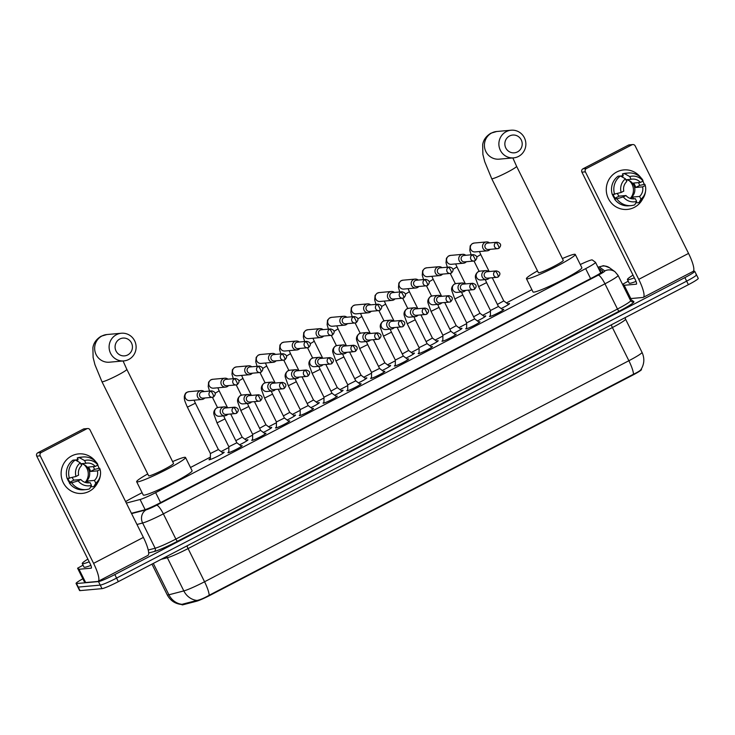 <?xml version="1.0" encoding="UTF-8"?>
<svg xmlns="http://www.w3.org/2000/svg" width="735" height="735" viewBox="0 0 735 735"><rect width="100%" height="100%" fill="white"/><g stroke="black" fill="none" stroke-linecap="round" stroke-linejoin="round"><path stroke-width="1.1" d="M240.961 445.86A7.938 0.689 153.6 0 1 241.925 445.621A7.938 0.689 153.6 0 1 242.164 445.667A7.938 0.689 153.6 0 1 236.137 449.425A7.938 0.689 153.6 0 1 228.19 452.769A7.938 0.689 153.6 0 1 227.951 452.723A7.938 0.689 153.6 0 1 228.833 451.878M264.738 433.475A7.938 0.689 153.6 0 1 265.702 433.227A7.938 0.689 153.6 0 1 265.941 433.283A7.938 0.689 153.6 0 1 259.924 437.04A7.938 0.689 153.6 0 1 251.967 440.384A7.938 0.689 153.6 0 1 251.728 440.338A7.938 0.689 153.6 0 1 252.619 439.493M288.515 421.091A7.938 0.689 153.6 0 1 289.489 420.843A7.938 0.689 153.6 0 1 289.728 420.889A7.938 0.689 153.6 0 1 283.701 424.646A7.938 0.689 153.6 0 1 275.754 428A7.938 0.689 153.6 0 1 275.515 427.945A7.938 0.689 153.6 0 1 276.397 427.108M312.301 408.697A7.938 0.689 153.6 0 1 313.266 408.458A7.938 0.689 153.6 0 1 313.505 408.504A7.938 0.689 153.6 0 1 307.487 412.262A7.938 0.689 153.6 0 1 299.531 415.606A7.938 0.689 153.6 0 1 299.292 415.56A7.938 0.689 153.6 0 1 300.174 414.715M336.079 396.312A7.938 0.689 153.6 0 1 337.043 396.064A7.938 0.689 153.6 0 1 337.282 396.119A7.938 0.689 153.6 0 1 331.264 399.868A7.938 0.689 153.6 0 1 323.308 403.221A7.938 0.689 153.6 0 1 323.069 403.175A7.938 0.689 153.6 0 1 323.96 402.33M359.865 383.927A7.938 0.689 153.6 0 1 360.83 383.679A7.938 0.689 153.6 0 1 361.069 383.725A7.938 0.689 153.6 0 1 355.042 387.483A7.938 0.689 153.6 0 1 347.095 390.836A7.938 0.689 153.6 0 1 346.856 390.781A7.938 0.689 153.6 0 1 347.738 389.945M383.642 371.533A7.938 0.689 153.6 0 1 384.607 371.285A7.938 0.689 153.6 0 1 384.846 371.34A7.938 0.689 153.6 0 1 378.828 375.098A7.938 0.689 153.6 0 1 370.872 378.442A7.938 0.689 153.6 0 1 370.633 378.396A7.938 0.689 153.6 0 1 371.524 377.551M407.42 359.149A7.938 0.689 153.6 0 1 408.394 358.9A7.938 0.689 153.6 0 1 408.632 358.956A7.938 0.689 153.6 0 1 402.605 362.704A7.938 0.689 153.6 0 1 394.658 366.058A7.938 0.689 153.6 0 1 394.419 366.002A7.938 0.689 153.6 0 1 395.301 365.166M431.206 346.755A7.938 0.689 153.6 0 1 432.171 346.516A7.938 0.689 153.6 0 1 432.41 346.562A7.938 0.689 153.6 0 1 426.392 350.319A7.938 0.689 153.6 0 1 418.435 353.673A7.938 0.689 153.6 0 1 418.197 353.618A7.938 0.689 153.6 0 1 419.079 352.782M454.983 334.37A7.938 0.689 153.6 0 1 455.948 334.122A7.938 0.689 153.6 0 1 456.187 334.177A7.938 0.689 153.6 0 1 450.169 337.935A7.938 0.689 153.6 0 1 442.213 341.279A7.938 0.689 153.6 0 1 441.974 341.233A7.938 0.689 153.6 0 1 442.865 340.388M478.77 321.985A7.938 0.689 153.6 0 1 479.734 321.737A7.938 0.689 153.6 0 1 479.973 321.792A7.938 0.689 153.6 0 1 473.946 325.541A7.938 0.689 153.6 0 1 465.999 328.894A7.938 0.689 153.6 0 1 465.76 328.839A7.938 0.689 153.6 0 1 466.642 328.003M502.547 309.591A7.938 0.689 153.6 0 1 503.512 309.352A7.938 0.689 153.6 0 1 503.751 309.398A7.938 0.689 153.6 0 1 497.733 313.156A7.938 0.689 153.6 0 1 489.776 316.509A7.938 0.689 153.6 0 1 489.538 316.454A7.938 0.689 153.6 0 1 490.429 315.609M222.42 452.585A8.443 0.735 153.6 0 1 223.899 452.172A8.443 0.735 153.6 0 1 224.157 452.227A8.443 0.735 153.6 0 1 217.753 456.214A8.443 0.735 153.6 0 1 209.291 459.779A8.443 0.735 153.6 0 1 209.034 459.724A8.443 0.735 153.6 0 1 210.375 458.566M246.207 440.201A8.443 0.735 153.6 0 1 247.686 439.778A8.443 0.735 153.6 0 1 247.934 439.833A8.443 0.735 153.6 0 1 239.555 444.813M269.984 427.807A8.443 0.735 153.6 0 1 271.463 427.393A8.443 0.735 153.6 0 1 271.72 427.448A8.443 0.735 153.6 0 1 263.332 432.419M293.77 415.422A8.443 0.735 153.6 0 1 295.25 415.009A8.443 0.735 153.6 0 1 295.498 415.054A8.443 0.735 153.6 0 1 287.119 420.034M317.548 403.037A8.443 0.735 153.6 0 1 319.027 402.615A8.443 0.735 153.6 0 1 319.284 402.67A8.443 0.735 153.6 0 1 310.896 407.64M341.325 390.643A8.443 0.735 153.6 0 1 342.804 390.23A8.443 0.735 153.6 0 1 343.061 390.285A8.443 0.735 153.6 0 1 334.673 395.255M365.111 378.259A8.443 0.735 153.6 0 1 366.59 377.845A8.443 0.735 153.6 0 1 366.838 377.891A8.443 0.735 153.6 0 1 358.459 382.871M388.888 365.874A8.443 0.735 153.6 0 1 390.368 365.451A8.443 0.735 153.6 0 1 390.625 365.506A8.443 0.735 153.6 0 1 382.237 370.477M412.675 353.48A8.443 0.735 153.6 0 1 414.154 353.066A8.443 0.735 153.6 0 1 414.402 353.122A8.443 0.735 153.6 0 1 406.023 358.092M436.452 341.095A8.443 0.735 153.6 0 1 437.931 340.682A8.443 0.735 153.6 0 1 438.189 340.728A8.443 0.735 153.6 0 1 429.8 345.707M460.229 328.71A8.443 0.735 153.6 0 1 461.709 328.288A8.443 0.735 153.6 0 1 461.966 328.343A8.443 0.735 153.6 0 1 453.578 333.313M484.016 316.316A8.443 0.735 153.6 0 1 485.495 315.903A8.443 0.735 153.6 0 1 485.743 315.958A8.443 0.735 153.6 0 1 477.364 320.929M507.793 303.932A8.443 0.735 153.6 0 1 509.272 303.509A8.443 0.735 153.6 0 1 509.53 303.564A8.443 0.735 153.6 0 1 501.141 308.544M126.337 503.071L140.091 499.497A14.875 1.295 -26.4 0 0 155.645 492.634L585.657 268.633A14.875 1.295 -26.4 0 0 595.515 262.331A14.875 1.295 -26.4 0 0 595.469 262.285L592.272 259.951A14.875 1.295 -26.4 0 0 591.868 259.905A14.875 1.295 -26.4 0 0 580.292 264.536M183.125 604.73L182.804 604.096L182.151 604.345A17.355 15.959 -104.6 0 1 168.903 594.79A19.836 1.727 -26.4 0 1 167.837 595.001A19.836 1.727 -26.4 0 1 167.24 594.872C170.401 600.716 175.279 603.922 181.867 604.501L182.004 604.786A13.386 1.167 -26.4 0 0 183.125 604.73L196.521 601.248A13.386 1.167 -26.4 0 0 210.513 595.074L632.605 375.199A13.386 1.167 -26.4 0 0 641.48 369.521L641.278 369.117M142.103 492.698L133.402 497.237A14.875 1.295 -26.4 0 0 125.639 501.665M531.864 289.663L506.433 302.912M490.447 311.236L482.656 315.297M466.661 323.63L458.879 327.691M442.883 336.014L435.092 340.075M419.106 348.408L411.315 352.46M395.32 360.793L387.529 364.854M371.542 373.178L363.752 377.239M347.756 385.572L339.974 389.623M323.979 397.957L316.188 402.017M300.202 410.341L292.411 414.402M276.415 422.735L268.624 426.787M252.638 435.12L244.847 439.181M228.851 447.505L221.07 451.566M210.385 457.133L190.484 467.497M693.27 271.298L694.29 271.206A14.875 1.295 153.6 0 1 694.74 271.298A14.875 1.295 153.6 0 1 684.882 277.6L114.825 574.559A14.875 1.295 153.6 0 1 98.481 581.578L76.504 583.535L78.259 587.081A14.875 1.295 153.6 0 1 77.818 586.98A14.875 1.295 153.6 0 0 78.259 587.081L100.236 585.115L78.259 587.081L80.023 590.618A14.875 1.295 153.6 0 1 79.573 590.527L76.063 583.443A14.875 1.295 153.6 0 1 82.834 578.794M114.825 574.559L116.58 578.096A14.875 1.295 153.6 0 1 100.236 585.115A14.875 1.295 153.6 0 0 116.58 578.096L686.637 281.147L116.58 578.096L118.335 581.642A14.875 1.295 153.6 0 1 101.99 588.652L80.023 590.618M696.045 274.743A14.875 1.295 153.6 0 1 696.495 274.835A14.875 1.295 153.6 0 1 686.637 281.147A14.875 1.295 153.6 0 0 696.495 274.835L698.25 278.381A14.875 1.295 153.6 0 1 688.392 284.684L118.335 581.642M182.804 604.096L196.98 600.449C200.122 599.843 204.192 598.106 209.19 595.258L633.506 374.216C638.375 371.928 640.938 370.21 641.196 369.053M131.418 513.296L143.95 510.044A14.875 1.295 -26.4 0 0 159.495 503.181L592.851 277.435A14.875 1.295 -26.4 0 0 602.709 271.132A14.875 1.295 -26.4 0 0 602.672 271.086L598.997 268.404A14.875 1.295 -26.4 0 0 598.584 268.358A14.875 1.295 -26.4 0 0 598.51 268.367M600.265 271.904A14.875 1.295 153.6 0 1 600.348 271.895A14.875 1.295 153.6 0 1 600.752 271.941L601.432 272.437M634.36 277.821A24.797 2.159 153.6 0 1 628.168 279.741A24.797 2.159 153.6 0 1 627.424 279.585A24.797 2.159 153.6 0 1 633.028 275.129M636.041 281.395A24.797 2.159 153.6 0 1 629.923 283.287A24.797 2.159 153.6 0 1 629.178 283.131L627.424 279.585M616.775 171.972A19.836 19.285 -95.1 0 1 640.846 177.659A19.836 19.285 -95.1 0 0 623.794 169.914L623.794 169.914A19.836 19.285 -95.1 0 0 616.775 171.972A19.836 19.285 -95.1 0 0 608.387 198.615A19.836 19.285 -95.1 0 0 634.351 207.362A19.836 19.285 -95.1 0 1 627.322 209.42A19.836 19.285 -95.1 0 1 607.037 195.097A19.836 19.285 -95.1 0 1 616.775 171.972M642.932 181.132A19.836 19.285 -95.1 0 1 644.099 184.283A19.836 19.285 -95.1 0 0 642.932 181.132M642.739 198.781A19.836 19.285 -95.1 0 1 634.351 207.362A19.836 19.285 -95.1 0 0 642.739 198.781M624.162 285.272L630.814 298.548L624.162 285.272L622.747 284.234L628.214 281.183M630.814 298.548L642.914 297.473A19.836 4.309 -117.5 0 0 643.29 297.363A19.836 4.309 -117.5 0 0 638.752 279.355L585.382 171.843L581.909 172.155L635.279 279.667A4.961 1.075 62.5 0 1 636.418 284.169A4.961 1.075 62.5 0 1 636.317 284.197L624.226 285.272M630.749 298.539L629.325 297.5L622.747 284.234L629.325 297.5M643.29 297.363L693.077 271.426A19.836 4.309 -117.5 0 0 688.548 253.419L635.169 145.907A2.481 2.407 84.9 0 0 631.925 144.813L628.462 145.117A2.481 2.407 -95.1 0 1 629.335 144.859L632.807 144.556M581.909 172.155A2.481 2.407 -95.1 0 1 582.956 168.82L586.429 168.508L631.925 144.813M586.429 168.508A2.481 2.407 84.9 0 0 585.382 171.843M582.956 168.82L628.462 145.117M629.344 180.764A12.394 12.054 -95.1 0 1 630.86 197.761M625.917 179.763L631.089 179.303A9.913 9.638 -95.1 0 1 640.405 182.445L633.469 183.061A9.913 9.638 84.9 0 1 635.665 187.489L642.601 186.865A9.913 9.638 -95.1 0 1 639.597 196.438L632.651 197.053A9.913 9.638 84.9 0 1 630.648 198.459A9.913 9.638 84.9 0 1 630.547 198.505M625.944 179.818A9.913 9.638 -95.1 0 1 630.005 198.331M614.837 198.836A14.378 13.983 -95.1 0 1 612.439 194.573M613.137 194.509A14.378 13.983 -95.1 0 0 615.094 198.202L616.252 198.101L614.506 199.01L616.821 198.799L623.335 196.906L625.981 195.528L619.045 196.153A9.913 9.638 84.9 0 1 617.428 193.562M636.317 202.006L636.721 202.814L639.037 202.612L640.948 199.157L639.597 196.438M642.601 186.865L645.247 185.496L644.825 184.219L639.615 185.431A14.378 13.983 -95.1 0 0 638.439 182.62M632.835 198.891L635.297 198.671L636.648 201.39L634.746 204.845A16.363 15.913 -95.1 0 1 631.181 205.598L628.866 205.8A16.363 15.913 -95.1 0 1 614.506 199.01M612.31 194.582A16.363 15.913 -95.1 0 1 618.098 176.189L620.413 175.987L625.439 178.816L626.79 181.536A9.913 9.638 -95.1 0 0 623.785 191.109L621.139 192.478L612.31 194.582M645.247 185.496A12.89 12.532 -95.1 0 1 645.569 191.091L645.44 191.964A16.363 15.913 -95.1 0 1 639.037 202.612M631.181 205.598A16.363 15.913 -95.1 0 1 616.821 198.799M614.625 194.38A16.363 15.913 -95.1 0 1 620.413 175.987M645.569 191.091A12.89 12.532 -95.1 0 1 640.948 199.157M636.648 201.39A12.89 12.532 -95.1 0 1 623.335 196.906M621.139 192.478A12.89 12.532 -95.1 0 1 625.439 178.816M635.297 198.671A9.913 9.638 -95.1 0 1 625.981 195.528M620.726 176.152A14.378 13.983 -95.1 0 1 623.161 175.49M620.946 176.281A14.378 13.983 -95.1 0 1 622.132 175.849L623.28 175.748L622.398 173.956A16.363 15.913 -95.1 0 1 625.954 173.203L628.269 173.001A16.363 15.913 -95.1 0 1 642.629 179.79L643.051 181.067L640.405 182.445M631.089 179.303L629.739 176.584L624.704 173.745L622.398 173.956M624.704 173.745A16.363 15.913 -95.1 0 1 628.269 173.001M629.739 176.584A12.89 12.532 -95.1 0 1 643.051 181.067M622.885 177.374L622.132 175.849M635.665 187.489L639.615 185.431M633.533 198.827L632.651 197.053M615.094 198.202L619.045 196.153M89.201 561.806A24.797 2.159 153.6 0 1 83.009 563.727A24.797 2.159 153.6 0 1 82.265 563.57A24.797 2.159 153.6 0 1 87.869 559.114M90.883 565.38A24.797 2.159 153.6 0 1 84.764 567.273A24.797 2.159 153.6 0 1 84.02 567.117L82.265 563.57M509.575 135.975A8.921 8.673 84.9 0 0 505.799 147.965A8.921 8.673 84.9 0 0 517.477 151.897A8.921 8.673 84.9 0 0 521.253 139.907A8.921 8.673 84.9 0 0 509.575 135.975M518.524 156.426A13.882 13.496 -95.1 0 1 499.405 147.836A13.882 13.496 -95.1 0 1 511.137 130.214A13.882 13.496 -95.1 0 1 518.524 156.426M538.415 272.74A13.882 1.213 -26.4 0 0 538.828 272.823A13.882 1.213 -26.4 0 0 552.748 266.961A13.882 1.213 -26.4 0 0 563.286 260.392L516.595 166.321A13.882 1.213 -26.4 0 1 507.389 172.21A13.882 1.213 -26.4 0 1 492.138 178.761A13.882 1.213 -26.4 0 1 491.715 178.669L538.415 272.74M562.376 258.555A27.268 2.38 153.6 0 1 574.458 254.264A27.268 2.38 153.6 0 1 575.275 254.439A27.268 2.38 153.6 0 1 554.585 267.347A27.268 2.38 153.6 0 1 527.243 278.859A27.268 2.38 153.6 0 1 526.425 278.684A27.268 2.38 153.6 0 1 537.505 270.903M575.275 254.439L581.863 267.705A27.268 2.38 153.6 0 1 561.172 280.623A27.268 2.38 153.6 0 1 533.83 292.135A27.268 2.38 153.6 0 1 533.013 291.96L526.425 278.684M119.805 339.01A8.921 8.673 84.9 0 0 116.029 350.999A8.921 8.673 84.9 0 0 127.715 354.941A8.921 8.673 84.9 0 0 131.482 342.951A8.921 8.673 84.9 0 0 119.805 339.01M128.754 359.47A13.882 13.496 -95.1 0 1 109.634 350.88A13.882 13.496 -95.1 0 1 121.367 333.249A13.882 13.496 -95.1 0 1 128.754 359.47M148.645 475.775A13.882 1.213 -26.4 0 0 149.067 475.867A13.882 1.213 -26.4 0 0 162.986 470.005A13.882 1.213 -26.4 0 0 173.515 463.427L126.824 369.365A13.882 1.213 -26.4 0 1 117.628 375.245A13.882 1.213 -26.4 0 1 102.367 381.796A13.882 1.213 -26.4 0 1 101.954 381.704L148.645 475.775M172.606 461.598A27.268 2.38 153.6 0 1 184.696 457.299A27.268 2.38 153.6 0 1 185.514 457.473A27.268 2.38 153.6 0 1 164.815 470.391A27.268 2.38 153.6 0 1 137.473 481.903A27.268 2.38 153.6 0 1 136.655 481.728A27.268 2.38 153.6 0 1 147.735 473.946M185.514 457.473L192.101 470.749A27.268 2.38 153.6 0 1 171.402 483.658A27.268 2.38 153.6 0 1 144.06 495.17A27.268 2.38 153.6 0 1 143.242 495.004L136.655 481.728M489.565 242.908A4.465 4.336 84.9 0 0 482.996 248.393A4.465 4.336 84.9 0 0 490.135 249.33M497.145 242.228L487.737 243.064A3.225 3.133 84.9 0 0 485.229 247.732A3.225 3.133 84.9 0 0 488.306 249.487L497.714 248.65A3.225 3.133 84.9 0 0 498.863 248.311A3.225 0.698 62.5 0 0 498.918 248.301A3.225 0.698 62.5 0 0 498.183 245.371A3.225 0.698 -117.5 0 0 496.006 242.559A3.225 3.133 84.9 0 0 497.714 248.65L498.918 248.301C501.693 245.352 501.095 243.331 497.145 242.228A3.225 3.133 84.9 0 0 496.006 242.559M497.402 304.409L503.76 300.9L508.546 304.492M465.788 255.293A4.465 4.336 84.9 0 0 459.219 260.787A4.465 4.336 84.9 0 0 466.358 261.715M473.368 254.613L463.95 255.458A3.225 3.133 84.9 0 0 461.451 260.116A3.225 3.133 84.9 0 0 464.52 261.88L473.937 261.035A3.225 3.133 84.9 0 0 475.076 260.704A3.225 0.698 62.5 0 0 475.141 260.686A3.225 0.698 62.5 0 0 474.406 257.764A3.225 0.698 -117.5 0 0 472.219 254.953A3.225 3.133 84.9 0 0 473.937 261.035L475.141 260.686C477.906 257.746 477.318 255.716 473.368 254.613A3.225 3.133 84.9 0 0 472.219 254.953M473.616 316.794L479.973 313.285M442.001 267.678A4.465 4.336 84.9 0 0 435.442 273.172A4.465 4.336 84.9 0 0 442.58 274.1M449.581 267.007L440.173 267.843A3.225 3.133 84.9 0 0 437.665 272.51A3.225 3.133 84.9 0 0 440.743 274.265L450.16 273.429A3.225 3.133 84.9 0 0 451.299 273.089A3.225 0.698 62.5 0 0 451.363 273.071A3.225 0.698 62.5 0 0 450.619 270.149A3.225 0.698 -117.5 0 0 448.442 267.338A3.225 3.133 84.9 0 0 450.16 273.429L451.363 273.071C454.129 270.131 453.541 268.11 449.581 267.007A3.225 3.133 84.9 0 0 448.442 267.338M449.838 329.188L456.196 325.669M418.224 280.072A4.465 4.336 84.9 0 0 411.655 285.557A4.465 4.336 84.9 0 0 418.794 286.494M425.804 279.392L416.387 280.237A3.225 3.133 84.9 0 0 413.888 284.895A3.225 3.133 84.9 0 0 416.965 286.65L426.373 285.814A3.225 3.133 84.9 0 0 427.513 285.483A3.225 0.698 62.5 0 0 427.577 285.465A3.225 0.698 62.5 0 0 426.842 282.534A3.225 0.698 -117.5 0 0 424.665 279.732A3.225 3.133 84.9 0 0 426.373 285.814L427.577 285.465C430.352 282.516 429.754 280.494 425.804 279.392A3.225 3.133 84.9 0 0 424.665 279.732M426.061 341.573L432.419 338.063L437.196 341.656M394.438 292.457A4.465 4.336 84.9 0 0 387.878 297.951A4.465 4.336 84.9 0 0 395.017 298.879M402.027 291.777L392.609 292.622A3.225 3.133 84.9 0 0 390.101 297.289A3.225 3.133 84.9 0 0 393.179 299.044L402.596 298.199A3.225 3.133 84.9 0 0 403.736 297.868A3.225 0.698 62.5 0 0 403.8 297.85A3.225 0.698 62.5 0 0 403.056 294.928A3.225 0.698 -117.5 0 0 400.878 292.117A3.225 3.133 84.9 0 0 402.596 298.199L403.8 297.85C406.565 294.91 405.977 292.879 402.027 291.777A3.225 3.133 84.9 0 0 400.878 292.117M402.275 353.967L408.632 350.448M370.66 304.841A4.465 4.336 84.9 0 0 364.091 310.335A4.465 4.336 84.9 0 0 371.23 311.263M378.24 304.171L368.832 305.007A3.225 3.133 84.9 0 0 366.324 309.674A3.225 3.133 84.9 0 0 369.402 311.429L378.81 310.593A3.225 3.133 84.9 0 0 379.958 310.253A3.225 0.698 62.5 0 0 380.013 310.234A3.225 0.698 62.5 0 0 379.278 307.313A3.225 0.698 -117.5 0 0 377.101 304.501A3.225 3.133 84.9 0 0 378.81 310.593L380.013 310.234C382.788 307.294 382.191 305.273 378.24 304.171A3.225 3.133 84.9 0 0 377.101 304.501M378.497 366.352L384.855 362.833M346.883 317.235A4.465 4.336 84.9 0 0 340.314 322.72A4.465 4.336 84.9 0 0 347.453 323.657M354.463 316.555L345.046 317.401A3.225 3.133 84.9 0 0 342.547 322.059A3.225 3.133 84.9 0 0 345.615 323.813L355.033 322.977A3.225 3.133 84.9 0 0 356.172 322.647A3.225 0.698 62.5 0 0 356.236 322.628A3.225 0.698 62.5 0 0 355.501 319.697A3.225 0.698 -117.5 0 0 353.315 316.895A3.225 3.133 84.9 0 0 355.033 322.977L356.236 322.628C359.002 319.679 358.414 317.658 354.463 316.555A3.225 3.133 84.9 0 0 353.315 316.895M354.711 378.736L361.069 375.227L365.855 378.819M323.097 329.62A4.465 4.336 84.9 0 0 316.537 335.114A4.465 4.336 84.9 0 0 323.676 336.042M330.676 328.949L321.269 329.785A3.225 3.133 84.9 0 0 318.76 334.453A3.225 3.133 84.9 0 0 321.838 336.207L331.255 335.362A3.225 3.133 84.9 0 0 332.395 335.031A3.225 0.698 62.5 0 0 332.459 335.013A3.225 0.698 62.5 0 0 331.715 332.091A3.225 0.698 -117.5 0 0 329.537 329.28A3.225 3.133 84.9 0 0 331.255 335.362L332.459 335.013C335.224 332.073 334.636 330.052 330.676 328.949A3.225 3.133 84.9 0 0 329.537 329.28M330.934 391.13L337.291 387.611M299.32 342.014A4.465 4.336 84.9 0 0 292.75 347.499A4.465 4.336 84.9 0 0 299.889 348.427M306.899 341.334L297.482 342.17A3.225 3.133 84.9 0 0 294.983 346.837A3.225 3.133 84.9 0 0 298.061 348.592L307.469 347.756A3.225 3.133 84.9 0 0 308.608 347.416A3.225 0.698 62.5 0 0 308.672 347.398A3.225 0.698 62.5 0 0 307.937 344.476A3.225 0.698 -117.5 0 0 305.76 341.665A3.225 3.133 84.9 0 0 307.469 347.756L308.672 347.398C311.447 344.458 310.85 342.437 306.899 341.334A3.225 3.133 84.9 0 0 305.76 341.665M307.156 403.515L313.514 400.005L318.292 403.598M275.533 354.399A4.465 4.336 84.9 0 0 268.973 359.884A4.465 4.336 84.9 0 0 276.112 360.821M283.113 353.719L273.705 354.564A3.225 3.133 84.9 0 0 271.197 359.222A3.225 3.133 84.9 0 0 274.274 360.986L283.692 360.141A3.225 3.133 84.9 0 0 284.831 359.81A3.225 0.698 62.5 0 0 284.895 359.792A3.225 0.698 62.5 0 0 284.151 356.861A3.225 0.698 -117.5 0 0 281.974 354.059A3.225 3.133 84.9 0 0 283.692 360.141L284.895 359.792C287.661 356.842 287.073 354.821 283.113 353.719A3.225 3.133 84.9 0 0 281.974 354.059M283.37 415.9L289.728 412.39L294.514 415.982M251.756 366.783A4.465 4.336 84.9 0 0 245.187 372.277A4.465 4.336 84.9 0 0 252.325 373.205M259.336 366.113L249.928 366.949A3.225 3.133 84.9 0 0 247.419 371.616A3.225 3.133 84.9 0 0 250.497 373.371L259.905 372.526A3.225 3.133 84.9 0 0 261.054 372.195A3.225 0.698 62.5 0 0 261.109 372.176A3.225 0.698 62.5 0 0 260.374 369.255A3.225 0.698 -117.5 0 0 258.196 366.443A3.225 3.133 84.9 0 0 259.905 372.526L261.109 372.176C263.883 369.236 263.286 367.215 259.336 366.113A3.225 3.133 84.9 0 0 258.196 366.443M259.593 428.294L265.951 424.775M227.979 379.177A4.465 4.336 84.9 0 0 221.41 384.662A4.465 4.336 84.9 0 0 228.548 385.59M235.558 378.497L226.141 379.333A3.225 3.133 84.9 0 0 223.642 384.001A3.225 3.133 84.9 0 0 226.711 385.756L236.128 384.919A3.225 3.133 84.9 0 0 237.267 384.58A3.225 0.698 62.5 0 0 237.331 384.57A3.225 0.698 62.5 0 0 236.596 381.64A3.225 0.698 -117.5 0 0 234.41 378.828A3.225 3.133 84.9 0 0 236.128 384.919L237.331 384.57C240.097 381.621 239.509 379.6 235.558 378.497A3.225 3.133 84.9 0 0 234.41 378.828M235.806 440.678L242.164 437.169L246.951 440.761M210.375 459.504L210.403 453.532L218.387 449.554L223.174 453.146M204.192 391.562A4.465 4.336 84.9 0 0 197.632 397.047A4.465 4.336 84.9 0 0 204.771 397.984M211.772 390.882L202.364 391.727A3.225 3.133 84.9 0 0 199.856 396.385A3.225 3.133 84.9 0 0 202.933 398.149L212.351 397.304A3.225 3.133 84.9 0 0 213.49 396.973A3.225 0.698 62.5 0 0 213.554 396.955A3.225 0.698 62.5 0 0 212.81 394.024A3.225 0.698 -117.5 0 0 210.633 391.222A3.225 3.133 84.9 0 0 212.351 397.304L213.554 396.955C216.32 394.015 215.732 391.985 211.772 390.882A3.225 3.133 84.9 0 0 210.633 391.222M490.42 316.362L490.447 310.482L498.44 306.504L503.144 310.041M488.83 271.573A4.465 4.336 84.9 0 0 482.27 277.067A4.465 4.336 84.9 0 0 489.409 277.995M496.41 270.903L487.002 271.739A3.225 3.133 84.9 0 0 484.494 276.406A3.225 3.133 84.9 0 0 487.571 278.161L496.989 277.325A3.225 3.133 84.9 0 0 498.128 276.985A3.225 0.698 62.5 0 0 498.192 276.966A3.225 0.698 62.5 0 0 497.448 274.045A3.225 0.698 -117.5 0 0 495.271 271.233A3.225 3.133 84.9 0 0 496.989 277.325L498.192 276.966C500.958 274.026 500.37 272.005 496.41 270.903A3.225 3.133 84.9 0 0 495.271 271.233M466.642 328.747L466.67 322.867L474.654 318.889L479.367 322.435M465.053 283.967A4.465 4.336 84.9 0 0 458.484 289.452A4.465 4.336 84.9 0 0 465.623 290.38M472.633 283.287L463.215 284.123A3.225 3.133 84.9 0 0 460.716 288.791A3.225 3.133 84.9 0 0 463.794 290.546L473.202 289.709A3.225 3.133 84.9 0 0 474.341 289.369A3.225 0.698 62.5 0 0 474.406 289.36A3.225 0.698 62.5 0 0 473.671 286.429A3.225 0.698 -117.5 0 0 471.493 283.618A3.225 3.133 84.9 0 0 473.202 289.709L474.406 289.36C477.18 286.411 476.583 284.39 472.633 283.287A3.225 3.133 84.9 0 0 471.493 283.618M442.856 341.141L442.883 335.252L450.877 331.283L455.581 334.82M441.266 296.352A4.465 4.336 84.9 0 0 434.707 301.846A4.465 4.336 84.9 0 0 441.845 302.774M448.855 295.672L439.438 296.517A3.225 3.133 84.9 0 0 436.93 301.175A3.225 3.133 84.9 0 0 440.008 302.939L449.425 302.094A3.225 3.133 84.9 0 0 450.564 301.763A3.225 0.698 62.5 0 0 450.628 301.745A3.225 0.698 62.5 0 0 449.893 298.823A3.225 0.698 -117.5 0 0 447.707 296.012A3.225 3.133 84.9 0 0 449.425 302.094L450.628 301.745C453.394 298.805 452.806 296.775 448.855 295.672A3.225 3.133 84.9 0 0 447.707 296.012M419.079 353.526L419.106 347.646L427.09 343.668L431.803 347.205M417.489 308.737A4.465 4.336 84.9 0 0 410.92 314.231A4.465 4.336 84.9 0 0 418.059 315.159M425.069 308.066L415.661 308.902A3.225 3.133 84.9 0 0 413.153 313.569A3.225 3.133 84.9 0 0 416.231 315.324L425.638 314.488A3.225 3.133 84.9 0 0 426.787 314.148A3.225 0.698 62.5 0 0 426.842 314.13A3.225 0.698 62.5 0 0 426.107 311.208A3.225 0.698 -117.5 0 0 423.93 308.397A3.225 3.133 84.9 0 0 425.638 314.488L426.842 314.13C429.617 311.19 429.019 309.169 425.069 308.066A3.225 3.133 84.9 0 0 423.93 308.397M395.301 365.911L395.329 360.031L403.313 356.062L408.026 359.599M393.712 321.131A4.465 4.336 84.9 0 0 387.143 326.616A4.465 4.336 84.9 0 0 394.282 327.553M401.292 320.451L391.874 321.296A3.225 3.133 84.9 0 0 389.375 325.954A3.225 3.133 84.9 0 0 392.453 327.709L401.861 326.873A3.225 3.133 84.9 0 0 403 326.542A3.225 0.698 62.5 0 0 403.065 326.524A3.225 0.698 62.5 0 0 402.33 323.593A3.225 0.698 -117.5 0 0 400.152 320.791A3.225 3.133 84.9 0 0 401.861 326.873L403.065 326.524C405.83 323.575 405.242 321.553 401.292 320.451A3.225 3.133 84.9 0 0 400.152 320.791M371.515 378.304L371.542 372.415L379.536 368.446L384.24 371.983M369.925 333.515A4.465 4.336 84.9 0 0 363.366 339.01A4.465 4.336 84.9 0 0 370.504 339.938M377.505 332.836L368.097 333.681A3.225 3.133 84.9 0 0 365.589 338.348A3.225 3.133 84.9 0 0 368.667 340.103L378.084 339.258A3.225 3.133 84.9 0 0 379.223 338.927A3.225 0.698 62.5 0 0 379.288 338.909A3.225 0.698 62.5 0 0 378.543 335.987A3.225 0.698 -117.5 0 0 376.366 333.175A3.225 3.133 84.9 0 0 378.084 339.258L379.288 338.909C382.053 335.969 381.465 333.938 377.505 332.836A3.225 3.133 84.9 0 0 376.366 333.175M347.738 390.689L347.765 384.809L355.749 380.831L360.462 384.377M346.148 345.9A4.465 4.336 84.9 0 0 339.579 351.394A4.465 4.336 84.9 0 0 346.718 352.322M353.728 345.229L344.311 346.066A3.225 3.133 84.9 0 0 341.812 350.733A3.225 3.133 84.9 0 0 344.89 352.488L354.298 351.652A3.225 3.133 84.9 0 0 355.437 351.312A3.225 0.698 62.5 0 0 355.501 351.293A3.225 0.698 62.5 0 0 354.766 348.372A3.225 0.698 -117.5 0 0 352.589 345.56A3.225 3.133 84.9 0 0 354.298 351.652L355.501 351.293C358.276 348.353 357.679 346.332 353.728 345.229A3.225 3.133 84.9 0 0 352.589 345.56M323.951 403.074L323.979 397.194L331.972 393.225L336.676 396.762M322.362 358.294A4.465 4.336 84.9 0 0 315.802 363.779A4.465 4.336 84.9 0 0 322.941 364.716M329.951 357.614L320.534 358.459A3.225 3.133 84.9 0 0 318.025 363.118A3.225 3.133 84.9 0 0 321.103 364.872L330.52 364.036A3.225 3.133 84.9 0 0 331.66 363.706A3.225 0.698 62.5 0 0 331.724 363.687A3.225 0.698 62.5 0 0 330.989 360.756A3.225 0.698 -117.5 0 0 328.802 357.954A3.225 3.133 84.9 0 0 330.52 364.036L331.724 363.687C334.489 360.738 333.901 358.717 329.951 357.614A3.225 3.133 84.9 0 0 328.802 357.954M300.174 415.468L300.202 409.588L308.185 405.61L312.899 409.147M298.585 370.679A4.465 4.336 84.9 0 0 292.015 376.173A4.465 4.336 84.9 0 0 299.154 377.101M306.164 370.008L296.756 370.844A3.225 3.133 84.9 0 0 294.248 375.512A3.225 3.133 84.9 0 0 297.326 377.266L306.734 376.421A3.225 3.133 84.9 0 0 307.882 376.09A3.225 0.698 62.5 0 0 307.937 376.072A3.225 0.698 62.5 0 0 307.202 373.15A3.225 0.698 -117.5 0 0 305.025 370.339A3.225 3.133 84.9 0 0 306.734 376.421L307.937 376.072C310.712 373.132 310.115 371.111 306.164 370.008A3.225 3.133 84.9 0 0 305.025 370.339M276.397 427.853L276.424 421.973L284.408 417.994L289.121 421.541M274.807 383.073A4.465 4.336 84.9 0 0 268.238 388.558A4.465 4.336 84.9 0 0 275.377 389.486M282.387 382.393L272.97 383.229A3.225 3.133 84.9 0 0 270.471 387.896A3.225 3.133 84.9 0 0 273.549 389.651L282.957 388.815A3.225 3.133 84.9 0 0 284.096 388.475A3.225 0.698 62.5 0 0 284.16 388.457A3.225 0.698 62.5 0 0 283.425 385.535A3.225 0.698 -117.5 0 0 281.248 382.724A3.225 3.133 84.9 0 0 282.957 388.815L284.16 388.457C286.926 385.517 286.338 383.495 282.387 382.393A3.225 3.133 84.9 0 0 281.248 382.724M252.61 440.237L252.638 434.357L260.631 430.388L265.335 433.926M251.021 395.458A4.465 4.336 84.9 0 0 244.461 400.942A4.465 4.336 84.9 0 0 251.6 401.88M258.601 394.778L249.193 395.623A3.225 3.133 84.9 0 0 246.684 400.281A3.225 3.133 84.9 0 0 249.762 402.045L259.179 401.2A3.225 3.133 84.9 0 0 260.319 400.869A3.225 0.698 62.5 0 0 260.383 400.851A3.225 0.698 62.5 0 0 259.639 397.92A3.225 0.698 -117.5 0 0 257.461 395.118A3.225 3.133 84.9 0 0 259.179 401.2L260.383 400.851C263.148 397.901 262.56 395.88 258.601 394.778A3.225 3.133 84.9 0 0 257.461 395.118M228.833 452.631L228.861 446.751L236.845 442.773L241.558 446.31M227.244 407.842A4.465 4.336 84.9 0 0 220.675 413.336A4.465 4.336 84.9 0 0 227.813 414.264M234.823 407.172L225.406 408.008A3.225 3.133 84.9 0 0 222.907 412.675A3.225 3.133 84.9 0 0 225.985 414.43L235.393 413.584A3.225 3.133 84.9 0 0 236.532 413.254A3.225 0.698 62.5 0 0 236.596 413.235A3.225 0.698 62.5 0 0 235.862 410.314A3.225 0.698 -117.5 0 0 233.684 407.502A3.225 3.133 84.9 0 0 235.393 413.584L236.596 413.235C239.371 410.295 238.774 408.274 234.823 407.172A3.225 3.133 84.9 0 0 233.684 407.502M71.617 455.957A19.836 19.285 -95.1 0 1 95.697 461.644A19.836 19.285 -95.1 0 0 78.636 453.899L78.636 453.899A19.836 19.285 -95.1 0 0 71.617 455.957A19.836 19.285 -95.1 0 0 63.228 482.601A19.836 19.285 -95.1 0 0 89.192 491.357A19.836 19.285 -95.1 0 1 82.164 493.405A19.836 19.285 -95.1 0 1 61.878 479.082A19.836 19.285 -95.1 0 1 71.617 455.957M97.773 465.117A19.836 19.285 -95.1 0 1 98.94 468.268A19.836 19.285 -95.1 0 0 97.773 465.117M97.58 482.766A19.836 19.285 -95.1 0 1 89.192 491.357A19.836 19.285 -95.1 0 0 97.58 482.766M79.003 569.258L85.655 582.533L79.003 569.258L77.588 568.219L83.055 565.169M85.655 582.533L97.755 581.458A19.836 4.309 -117.5 0 0 98.132 581.348A19.836 4.309 -117.5 0 0 93.593 563.35L40.223 455.829L36.75 456.141L90.12 563.653A4.961 1.075 62.5 0 1 91.259 568.155A4.961 1.075 62.5 0 1 91.158 568.183L79.068 569.258M85.591 582.524L84.167 581.486L77.588 568.219L84.167 581.486M98.132 581.348L147.919 555.412A19.836 4.309 -117.5 0 0 143.389 537.404L90.01 429.892A2.481 2.407 84.9 0 0 86.767 428.799L83.303 429.102A2.481 2.407 -95.1 0 1 84.176 428.845L87.649 428.542M36.75 456.141A2.481 2.407 -95.1 0 1 37.797 452.806L41.27 452.494L86.767 428.799M41.27 452.494A2.481 2.407 84.9 0 0 40.223 455.829M37.797 452.806L83.303 429.102M84.185 464.75A12.394 12.054 -95.1 0 1 85.701 481.747M80.758 463.748L85.931 463.289A9.913 9.638 -95.1 0 1 95.247 466.431L88.31 467.047A9.913 9.638 84.9 0 1 90.506 471.475L97.443 470.859A9.913 9.638 -95.1 0 1 94.438 480.424L87.493 481.039A9.913 9.638 84.9 0 1 85.49 482.445A9.913 9.638 84.9 0 1 85.389 482.491M80.786 463.803A9.913 9.638 -95.1 0 1 84.847 482.316M69.678 482.821A14.378 13.983 -95.1 0 1 67.28 478.558M67.978 478.494A14.378 13.983 -95.1 0 0 69.935 482.188L71.093 482.087L69.347 482.996L71.662 482.785L78.186 480.892L80.822 479.514L73.886 480.139A9.913 9.638 84.9 0 1 72.269 477.548M91.158 485.991L91.563 486.8L93.878 486.598L95.789 483.143L94.438 480.424M97.443 470.859L100.089 469.481L99.666 468.204L94.457 469.417A14.378 13.983 -95.1 0 0 93.281 466.606M87.676 482.877L90.139 482.656L91.489 485.376L89.587 488.83A16.363 15.913 -95.1 0 1 86.023 489.583L83.707 489.786A16.363 15.913 -95.1 0 1 69.347 482.996M67.151 478.568A16.363 15.913 -95.1 0 1 72.94 460.174L75.255 459.972L80.29 462.802L81.64 465.521A9.913 9.638 -95.1 0 0 78.627 475.095L75.981 476.464L67.151 478.568M100.089 469.481A12.89 12.532 -95.1 0 1 100.41 475.076L100.282 475.949A16.363 15.913 -95.1 0 1 93.878 486.598M86.023 489.583A16.363 15.913 -95.1 0 1 71.662 482.785M69.467 478.366A16.363 15.913 -95.1 0 1 75.255 459.972M100.41 475.076A12.89 12.532 -95.1 0 1 95.789 483.143M91.489 485.376A12.89 12.532 -95.1 0 1 78.186 480.892M75.981 476.464A12.89 12.532 -95.1 0 1 80.29 462.802M90.139 482.656A9.913 9.638 -95.1 0 1 80.822 479.514M75.567 460.138A14.378 13.983 -95.1 0 1 78.002 459.476M75.788 460.266A14.378 13.983 -95.1 0 1 76.973 459.834L78.121 459.733L77.239 457.942A16.363 15.913 -95.1 0 1 80.795 457.188L83.11 456.986A16.363 15.913 -95.1 0 1 97.47 463.776L97.893 465.053L95.247 466.431M85.931 463.289L84.58 460.569L79.545 457.73L77.239 457.942M79.545 457.73A16.363 15.913 -95.1 0 1 83.11 456.986M84.58 460.569A12.89 12.532 -95.1 0 1 97.893 465.053M77.726 461.36L76.973 459.834M90.506 471.475L94.457 469.417M88.375 482.812L87.493 481.039M69.935 482.188L73.886 480.139M196.521 601.248L196.199 600.614M590.609 278.602L585.657 268.633M160.597 502.611L155.645 492.634M145.144 509.677L140.091 499.497M209.19 595.258A17.355 3.776 -117.5 0 0 204.56 581.762L628.875 360.729A17.355 3.776 62.5 0 1 633.506 374.216M196.98 600.449A17.355 15.959 -104.6 0 1 183.823 590.912A19.836 1.727 -26.4 0 0 204.56 581.762L188.087 548.576A19.836 1.727 153.6 0 1 167.35 557.727L161.14 559.344M611.309 324.842A4.961 1.075 62.5 0 0 612.402 327.544L628.875 360.729A19.836 1.727 -26.4 0 0 642.013 352.322L625.54 319.137A19.836 1.727 153.6 0 1 612.402 327.544L188.087 548.576A4.961 1.075 62.5 0 1 186.993 545.875M153.321 563.414L168.903 594.79L183.823 590.912L167.35 557.727A4.961 4.557 75.4 0 0 166.533 556.533M688.392 284.684L684.882 277.6M101.99 588.652L98.481 581.578M131.574 513.609L146.283 509.787A9.913 0.864 -26.4 0 0 156.647 505.211L598.244 275.175A9.913 0.864 -26.4 0 0 604.795 270.939L599.438 267.035A9.913 0.864 -26.4 0 0 599.163 267.007A9.913 0.864 -26.4 0 0 597.987 267.301M629.573 298.539L633.873 301.672A22.316 1.948 153.6 0 1 619.146 311.199L177.548 541.236A22.316 1.948 153.6 0 1 154.231 551.526L148.681 552.968M618.043 275.349A19.836 1.727 153.6 0 1 618.089 275.404A19.836 1.727 153.6 0 1 604.951 283.811L617.474 309.04A19.836 1.727 -26.4 0 0 630.612 300.633L631.31 301.46A2.481 2.471 126.1 0 0 633.873 301.672M598.244 275.175A9.913 2.159 62.5 0 1 604.951 283.811L163.354 513.857A19.836 1.727 153.6 0 1 142.627 523.008L155.14 548.227A19.836 1.727 -26.4 0 0 175.876 539.077L617.474 309.04A2.481 0.542 -117.5 0 0 619.146 311.199M146.283 509.787A9.913 9.123 -104.6 0 0 142.627 523.008L136.967 524.478M148.24 550.019L155.14 548.227A2.481 2.278 75.4 0 1 154.231 551.526M156.647 505.211A9.913 2.159 62.5 0 1 163.354 513.857L175.876 539.077A2.481 0.542 -117.5 0 0 177.548 541.236M604.795 270.939A9.913 9.867 -53.9 0 1 615.02 271.775L609.673 267.871A9.913 9.867 -53.9 0 0 599.438 267.035M600.752 271.941L598.997 268.404M638.752 279.355L688.548 253.419M491.715 178.669L484.714 161.663L482.886 154.451L482.665 144.712C483.391 139.944 486.147 136.104 490.934 133.182L496.685 131.501A13.882 13.496 84.9 0 0 484.944 149.131A13.882 13.496 84.9 0 0 499.148 159.155L513.6 157.869M101.954 381.704L94.944 364.707L93.115 357.486L92.895 347.747C93.621 342.979 96.377 339.138 101.164 336.217L106.915 334.535A13.882 13.496 84.9 0 0 95.182 352.166A13.882 13.496 84.9 0 0 109.386 362.199L123.838 360.903M471.117 254.815L469.803 250.369L470.207 245.876L472.146 243.717L474.277 243.028A4.465 4.336 84.9 0 0 470.547 248.825A4.465 4.336 84.9 0 0 475.067 251.912L487.259 250.828M476.758 256.956L480.754 254.54L479.413 251.526M447.339 267.209L446.026 262.762L446.43 258.261L448.368 256.111L450.5 255.412A4.465 4.336 84.9 0 0 446.77 261.21A4.465 4.336 84.9 0 0 451.29 264.306L463.482 263.213M452.971 269.35L456.968 266.924L455.636 263.911M423.553 279.594L422.248 275.147L422.653 270.655L424.582 268.495L426.713 267.797A4.465 4.336 84.9 0 0 422.983 273.604A4.465 4.336 84.9 0 0 427.513 276.691L439.695 275.607M429.194 281.735L433.191 279.318L431.858 276.305M399.776 291.979L398.462 287.532L398.866 283.039L400.805 280.889L402.936 280.191A4.465 4.336 84.9 0 0 399.206 285.988A4.465 4.336 84.9 0 0 403.726 289.075L415.918 287.991M405.417 294.119L409.404 291.703L408.072 288.69M375.998 304.373L374.685 299.926L375.089 295.424L377.027 293.274L379.15 292.576A4.465 4.336 84.9 0 0 375.42 298.373A4.465 4.336 84.9 0 0 379.949 301.469L392.132 300.376M381.63 306.513L385.627 304.097L384.295 301.084M352.212 316.757L350.898 312.311L351.302 307.818L353.241 305.659L355.373 304.961A4.465 4.336 84.9 0 0 351.642 310.767A4.465 4.336 84.9 0 0 356.163 313.854L368.354 312.77M357.853 318.898L361.85 316.482L360.508 313.468M328.435 329.142L327.121 324.695L327.525 320.203L329.464 318.053L331.595 317.355A4.465 4.336 84.9 0 0 327.865 323.152A4.465 4.336 84.9 0 0 332.385 326.239L344.577 325.155M334.067 331.283L338.063 328.867L336.731 325.853M304.648 341.536L303.344 337.089L303.748 332.587L305.677 330.438L307.809 329.739A4.465 4.336 84.9 0 0 304.079 335.546A4.465 4.336 84.9 0 0 308.608 338.633L320.791 337.54M310.289 343.677L314.286 341.26L312.954 338.247M280.871 353.921L279.557 349.474L279.962 344.981L281.9 342.822L284.032 342.133A4.465 4.336 84.9 0 0 280.301 347.931A4.465 4.336 84.9 0 0 284.822 351.018L297.013 349.933M286.512 356.062L290.5 353.645L289.167 350.632M257.094 366.306L255.78 361.868L256.184 357.366L258.123 355.216L260.245 354.518A4.465 4.336 84.9 0 0 256.515 360.315A4.465 4.336 84.9 0 0 261.044 363.412L273.227 362.318M262.726 368.456L266.722 366.03L265.39 363.017M233.307 378.7L231.994 374.253L232.398 369.751L234.336 367.601L236.468 366.903A4.465 4.336 84.9 0 0 232.738 372.709A4.465 4.336 84.9 0 0 237.258 375.796L249.45 374.712M238.948 380.84L242.945 378.424L241.604 375.41M209.53 391.084L208.216 386.638L208.621 382.145L210.559 379.986L212.691 379.297A4.465 4.336 84.9 0 0 208.96 385.094A4.465 4.336 84.9 0 0 213.481 388.181L225.673 387.097M215.162 393.225L219.159 390.809L217.826 387.795M210.403 453.532L187.388 407.162L195.381 403.193L194.049 400.18M187.388 407.162C183.805 399.022 184.522 399.583 184.283 396.744C184.843 394.19 185.679 392.729 186.773 392.38L188.904 391.681A4.465 4.336 84.9 0 0 185.174 397.479A4.465 4.336 84.9 0 0 189.703 400.575L201.886 399.482M490.456 310.482L478.595 286.595L486.588 282.626L485.256 279.612M478.595 286.595L475.637 278.446C474.883 276.112 475.664 273.898 477.98 271.803L480.111 271.114A4.465 4.336 84.9 0 0 476.381 276.911A4.465 4.336 84.9 0 0 480.911 279.998L486.524 279.502M466.67 322.876L454.809 298.98L462.802 295.011L461.47 291.997M454.809 298.98L451.86 290.83C451.097 288.497 451.878 286.283 454.202 284.197L456.334 283.499A4.465 4.336 84.9 0 0 452.604 289.296A4.465 4.336 84.9 0 0 457.124 292.383L462.747 291.887M442.893 335.261L431.032 311.374L439.025 307.405L437.692 304.391M431.032 311.374L428.082 303.224C427.32 300.881 428.101 298.667 430.416 296.582L432.548 295.883A4.465 4.336 84.9 0 0 428.817 301.69A4.465 4.336 84.9 0 0 433.347 304.777L438.96 304.272M419.106 347.655L407.245 323.758L415.247 319.789L413.906 316.776M407.245 323.758L404.296 315.609C403.543 313.275 404.323 311.061 406.639 308.966L408.77 308.277A4.465 4.336 84.9 0 0 405.04 314.075A4.465 4.336 84.9 0 0 409.56 317.162L415.183 316.666M395.329 360.04L383.468 336.143L391.461 332.174L390.129 329.161M383.468 336.143L380.519 327.994C379.756 325.66 380.537 323.446 382.861 321.36L384.993 320.662A4.465 4.336 84.9 0 0 381.254 326.459A4.465 4.336 84.9 0 0 385.783 329.556L391.406 329.05M371.552 372.424L359.691 348.537L367.684 344.568L366.352 341.554M359.691 348.537L356.732 340.388C355.979 338.045 356.76 335.831 359.075 333.745L361.207 333.047A4.465 4.336 84.9 0 0 357.476 338.853A4.465 4.336 84.9 0 0 362.006 341.94L367.619 341.435M347.765 384.818L335.904 360.922L343.897 356.953L342.565 353.939M335.904 360.922L332.955 352.772C332.192 350.439 332.973 348.225 335.298 346.13L337.429 345.441A4.465 4.336 84.9 0 0 333.699 351.238A4.465 4.336 84.9 0 0 338.219 354.325L343.842 353.829M323.988 397.203L312.127 373.306L320.12 369.337L318.788 366.324M312.127 373.306L309.178 365.166C308.415 362.824 309.196 360.609 311.511 358.524L313.643 357.826A4.465 4.336 84.9 0 0 309.913 363.623A4.465 4.336 84.9 0 0 314.442 366.719L320.056 366.214M300.202 409.588L288.34 385.7L296.343 381.731L295.001 378.718M288.34 385.7L285.391 377.551C284.638 375.208 285.419 372.994 287.734 370.909L289.866 370.21A4.465 4.336 84.9 0 0 286.135 376.017A4.465 4.336 84.9 0 0 290.656 379.104L296.279 378.598M276.424 421.982L264.563 398.085L272.556 394.116L271.224 391.103M264.563 398.085L261.614 389.936C260.851 387.602 261.632 385.388 263.957 383.302L266.088 382.604A4.465 4.336 84.9 0 0 262.349 388.402A4.465 4.336 84.9 0 0 266.879 391.489L272.501 390.992M252.647 434.367L240.786 410.479L248.779 406.51L247.447 403.497M240.786 410.479L237.828 402.33C237.074 399.987 237.855 397.773 240.17 395.687L242.302 394.989A4.465 4.336 84.9 0 0 238.572 400.786A4.465 4.336 84.9 0 0 243.101 403.882L248.715 403.377M228.861 446.751L217 422.864L224.993 418.895L223.66 415.881M217 422.864L214.05 414.715C213.288 412.372 214.069 410.167 216.393 408.072L218.525 407.374A4.465 4.336 84.9 0 0 214.795 413.18A4.465 4.336 84.9 0 0 219.315 416.267L224.938 415.771M93.593 563.35L143.389 537.404M600.761 272.906L595.515 262.331M641.012 369.53C644.384 363.99 644.714 358.248 642.013 352.322M167.24 594.872L151.97 564.122M625.54 319.137L625.09 317.658M609.673 267.871C605.227 265.96 602.893 265.326 602.682 265.978L597.932 267.209M694.74 271.298L696.495 274.835M615.02 271.775L618.089 275.404L630.612 300.633M512.846 157.933L516.595 166.321M496.685 131.501L511.137 130.214M123.076 360.977L126.824 369.365M106.915 334.535L121.367 333.249M479.11 271.307L474.011 261.026M503.769 300.909L492.266 277.738M489.188 271.546L480.754 254.54M474.277 243.028L486.469 241.934M455.323 283.692L450.224 273.42M468.489 290.132L479.992 313.303L484.76 316.877M465.411 283.93L456.968 266.924M450.5 255.412L462.683 254.328M431.546 296.076L426.447 285.805M444.703 302.517L456.205 325.688L460.983 329.271M441.634 296.324L433.191 279.318M426.713 267.797L438.905 266.713M407.769 308.47L402.67 298.199M432.428 338.072L420.925 314.902M417.847 308.709L409.404 291.703M402.936 280.191L415.119 279.098M383.982 320.855L378.883 310.583M397.148 327.296L408.642 350.466L413.419 354.05M394.07 321.094L385.627 304.097M379.15 292.576L391.342 291.492M360.205 333.24L355.106 322.968M373.362 339.68L384.864 362.851L389.642 366.434M370.284 333.488L361.85 316.482M355.373 304.961L367.564 303.877M336.419 345.634L331.32 335.362M361.087 375.236L349.584 352.065M346.507 345.873L338.063 328.867M331.595 317.355L343.778 316.261M312.641 358.019L307.542 347.747M325.798 364.459L337.301 387.63L342.078 391.213M322.729 358.257L314.286 341.26M307.809 329.739L320.001 328.655M288.864 370.412L283.765 360.132M313.523 400.015L302.021 376.844M298.943 370.651L290.5 353.645M284.032 342.133L296.214 341.04M265.078 382.797L259.979 372.526M289.737 412.399L278.243 389.238M275.166 383.036L266.722 366.03M260.245 354.518L272.437 353.434M241.3 395.182L236.201 384.91M254.457 401.622L265.96 424.793L270.737 428.376M251.379 395.421L242.945 378.424M236.468 366.903L248.66 365.819M217.514 407.576L212.415 397.295M242.183 437.178L230.68 414.007M227.602 407.815L219.159 390.809M212.691 379.297L224.873 378.203M218.396 449.563L195.381 403.193M188.904 391.681L201.096 390.597M498.449 306.523L486.588 282.626M480.111 271.114L485.734 270.609M474.663 318.907L462.802 295.011M456.334 283.499L461.957 282.993M450.886 331.292L439.025 307.405M432.548 295.883L438.17 295.387M427.108 343.686L415.247 319.789M408.77 308.277L414.393 307.772M403.322 356.071L391.461 332.174M384.993 320.662L390.607 320.157M379.545 368.456L367.684 344.568M361.207 333.047L366.829 332.551M355.758 380.849L343.897 356.953M337.429 345.441L343.052 344.935M331.981 393.234L320.12 369.337M313.643 357.826L319.266 357.32M308.204 405.619L296.343 381.731M289.866 370.21L295.488 369.714M284.417 418.013L272.556 394.116M266.088 382.604L271.702 382.099M260.64 430.398L248.779 406.51M242.302 394.989L247.925 394.493M236.854 442.782L224.993 418.895M218.525 407.374L224.147 406.878"/></g></svg>
